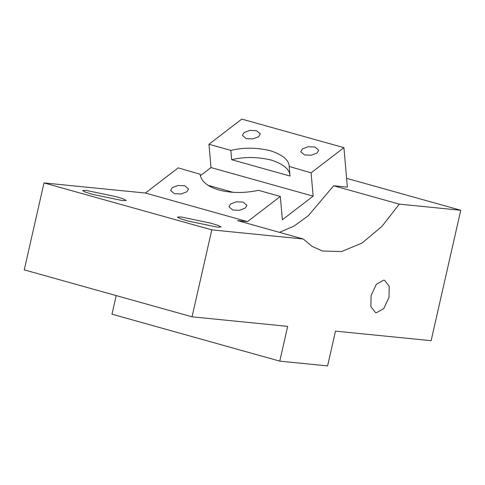 <?xml version="1.0" encoding="UTF-8"?>
<svg xmlns="http://www.w3.org/2000/svg" width="485" height="485" viewBox="0 0 485 485"><rect width="100%" height="100%" fill="white"/><g stroke="black" fill="none" stroke-linecap="round" stroke-linejoin="round"><path stroke-width="0.73" d="M116.339 196.71L86.148 190.411L82.583 190.563L85.305 192.078L92.435 194.321L122.626 200.62L126.191 200.469L123.469 198.953L116.339 196.71M211.181 223.245L180.99 216.947L177.425 217.098L180.141 218.614L187.271 220.857L217.462 227.156L221.027 227.004L218.311 225.489L211.181 223.245M256.523 130.695L249.823 130.404L244.034 132.599L242.409 135.436L246.21 138.607L252.903 138.898L258.699 136.703L260.318 133.866L256.523 130.695M243.082 202.1L236.389 201.808L230.593 204.003L228.975 206.84L232.77 210.011L239.469 210.302L245.258 208.107L246.883 205.27L243.082 202.1M184.718 185.773L178.025 185.476L172.236 187.671L170.611 190.508L174.412 193.679L181.105 193.97L186.895 191.775L188.519 188.944L184.718 185.773M314.88 147.028L308.187 146.737L302.397 148.931L300.773 151.769L304.574 154.933L311.267 155.23L317.057 153.036L318.681 150.198L314.88 147.028M371.074 295.565L370.898 306.69L375.523 312.607L376.336 312.764L383.762 308.618L389.006 297.353L389.188 286.229L384.563 280.312L383.744 280.16L376.324 284.301L371.074 295.565M200.123 174.515L200.081 173.988C200.905 181.154 207.216 186.501 219.002 190.023C231.224 193.218 244.367 193.315 258.444 190.32L280.33 196.443L247.502 221.621L145.373 193.042L178.195 167.865L200.099 174.254M145.373 193.042L44.002 182.924L24.25 269.866L192.042 316.814L287.672 326.363L279.772 361.137L111.98 314.189L116.206 295.595M280.33 196.443L282.367 219.747L313.14 196.146L211.005 167.567L208.962 144.263L241.791 119.086L343.92 147.664L311.097 172.842L289.193 166.452M211.005 167.567L200.335 175.752M313.14 196.146L311.097 172.842M279.451 232.345L293.983 226.125L308.296 215.734L333.638 185.761L347.375 187.131L343.92 147.664M44.002 182.924L211.793 229.872L303.222 239.002L237.565 220.626L247.502 221.621M233.146 192.333L208.004 185.3M279.772 361.137L327.587 365.914L335.487 331.134L431.123 340.682L460.75 210.266L346.605 178.328M460.75 210.266L399.294 204.13L333.638 185.761M211.793 229.872L192.042 316.814M303.222 239.002L312.079 246.374L322.446 251.012L341.531 251.569L362.059 243.04L381.919 226.41L399.294 204.13M230.848 150.386L231.666 159.71C244.228 156.71 257.371 156.807 271.103 160.008C283.61 164.148 289.921 169.495 290.03 176.037L289.212 166.719C289.102 160.171 282.791 154.824 270.29 150.683C256.553 147.482 243.409 147.385 230.848 150.386L208.962 144.263M290.03 176.037L231.666 159.71"/></g></svg>

